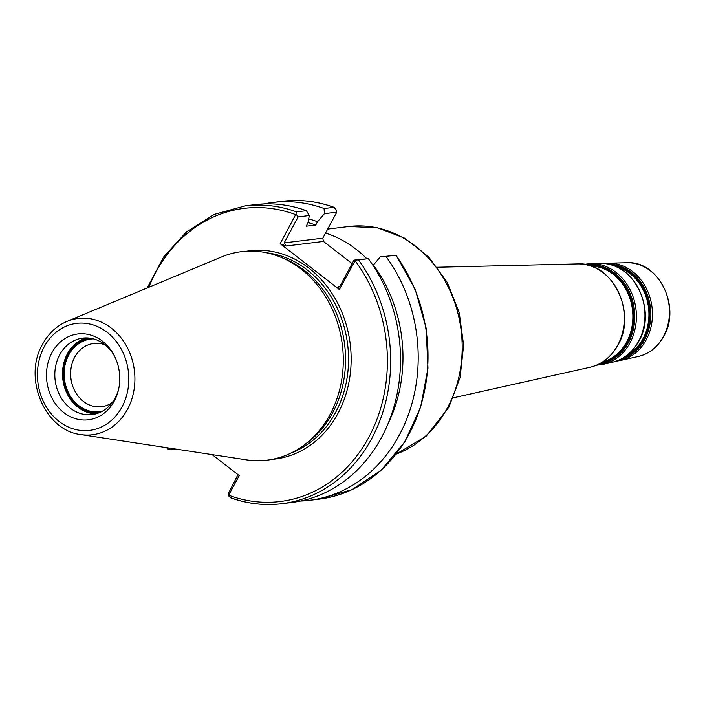 <?xml version="1.0" encoding="UTF-8"?>
<svg xmlns="http://www.w3.org/2000/svg" width="705" height="705" viewBox="0 0 705 705"><rect width="100%" height="100%" fill="white"/><g stroke="black" fill="none" stroke-linecap="round" stroke-linejoin="round"><path stroke-width="1.06" d="M67.001 321.401L221.537 256.955A105.027 88.76 83 0 1 280.026 256.911A105.027 88.76 83 0 1 301.035 269.054A105.027 88.76 83 0 1 330.019 414.566A105.027 88.76 83 0 1 303.141 445.789A105.027 88.76 83 0 1 246.371 459.845L80.855 434.571A58.586 49.509 -97 0 0 127.508 409.314A58.586 49.509 -97 0 0 123.331 340.929A58.586 49.509 -97 0 0 67.001 321.401C56.594 325.886 48.451 333.483 42.582 344.216C22.736 377.774 44.732 430.693 80.855 434.571M102.366 341.105A43.243 36.545 83 0 1 114.069 355.276A43.243 36.545 83 0 1 118.369 390.35A43.243 36.545 83 0 1 63.855 412.628A43.243 36.545 83 0 1 51.932 352.72A43.243 36.545 83 0 1 102.366 341.105M280.026 256.911L283.507 258.312A103.027 87.067 83 0 1 304.119 270.226A103.027 87.067 83 0 1 306.19 443.577L303.141 445.789M175.906 449.085L170.275 449.658L169.438 449.323L170.055 448.195M355.479 260.127L358.484 259.881A150.042 126.803 83 0 1 382.956 411.799A150.042 126.803 83 0 1 281.709 503.723L291.57 502.515A150.042 126.803 -97 0 0 392.817 410.592A150.042 126.803 -97 0 0 368.345 258.673L353.998 260.127L355.479 260.127L339.405 289.543L280.167 243.683L295.977 214.056L298.171 216.902L309.328 215.536L306.384 210.698A150.042 126.803 -97 0 0 255.113 204.644L245.252 205.851A150.042 126.803 83 0 1 296.514 211.905L306.384 210.698M212.17 454.628L239.233 475.584L228.676 495.192L228.79 492.672L237.99 474.615M172.963 449.446L173.368 448.697M386.032 256.514A150.042 126.803 83 0 1 410.504 408.424A150.042 126.803 83 0 1 309.257 500.347L319.074 499.149A150.042 126.803 -97 0 0 420.321 407.226A150.042 126.803 -97 0 0 395.849 255.307L380.259 256.911L395.69 255.245M264.005 203.93A150.042 126.803 83 0 1 272.8 202.485A150.042 126.803 83 0 1 324.062 208.53L333.879 207.332L335.765 209.077L336.796 212.17L325.56 233.038A121.692 102.842 -97 0 1 366.847 258.717M112.192 402.581A31.884 26.94 83 0 1 101.529 406.732A31.884 26.94 83 0 1 83.463 401.453A31.884 26.94 83 0 1 71.196 367.358A31.884 26.94 83 0 1 93.783 343.441A31.884 26.94 83 0 1 105.133 344.895M102.287 411.253A36.607 30.941 83 0 1 78.854 405.666A36.607 30.941 83 0 1 65.08 364.961A36.607 30.941 83 0 1 93.43 338.867M86.662 337.906A38.519 32.553 83 0 0 62.851 368.292A38.519 32.553 83 0 0 77.999 407.243A38.519 32.553 -97 0 0 95.95 413.817M118.607 389.319A38.519 32.553 83 0 1 92.135 414.566A38.519 32.553 83 0 1 70.306 408.186A38.519 32.553 83 0 1 55.492 366.997A38.519 32.553 83 0 1 82.776 338.1A38.519 32.553 83 0 1 104.613 344.481A38.519 32.553 83 0 1 114.554 356.219M325.56 233.038L322.802 238.167L323.454 241.436L352.112 263.635M339.405 289.543L338.506 286.6L340.004 286.115L353.998 260.127M323.454 241.436L286.089 246.01L280.167 243.683M380.259 256.911L373.06 265.512M354.888 260.136L355.012 260.559A147.68 124.811 -97 0 1 368.733 437.408A147.68 124.811 -97 0 1 228.676 495.192L228.552 494.778M230.447 497.668L230.112 497.624C247.094 503.775 264.287 505.802 281.709 503.723A150.042 126.803 83 0 1 230.447 497.668L228.579 495.809M368.345 258.673L358.484 259.881M309.257 500.347A150.042 126.803 83 0 1 300.374 501.061M170.275 449.658L168.477 449.693M169.077 449.737L169.438 449.323A147.68 124.811 -97 0 1 168.424 447.948M296.514 211.905L295.977 214.056M148.764 287.305A147.68 124.811 -97 0 1 295.783 214.69L296.611 215.016M286.089 246.01L284.177 242.89L298.171 216.902M322.802 238.167L284.177 242.89M336.796 212.17L324.432 213.685L317.532 221.731L315.752 225.036L306.146 226.208L307.926 222.912L309.328 215.536M324.432 213.685L324.062 208.53M334.214 207.376L333.879 207.332A150.042 126.803 -97 0 0 282.617 201.278C300.039 199.198 317.232 201.225 334.214 207.376M317.532 221.731A136.858 115.655 -97 0 0 308.693 218.903M387.909 424.022A136.858 115.655 -97 0 0 373.359 264.965M307.988 222.595A133.034 112.43 83 0 1 315.752 225.036M99.352 412.663A37.515 31.699 83 0 1 78.449 406.415A37.515 31.699 83 0 1 63.988 366.503A37.515 31.699 83 0 1 90.24 338.206M44.239 346.763A53.906 45.561 -97 0 0 59.105 421.449A53.906 45.561 -97 0 0 121.991 406.97A53.906 45.561 -97 0 0 107.116 332.284A53.906 45.561 -97 0 0 44.239 346.763M266.622 252.795A103.027 87.067 83 0 1 307.098 269.865A103.027 87.067 83 0 1 348.094 369.676A103.027 87.067 83 0 1 291.121 453.007M246.6 251.209A104.913 88.663 83 0 1 308.949 268.173A104.913 88.663 83 0 1 348.993 382.039A104.913 88.663 83 0 1 272.086 459.378M396.166 454.108A116.968 98.85 83 0 0 447.402 407.913A116.968 98.85 -97 0 0 445.939 282.59A116.968 98.85 -97 0 0 348.843 226.499L377.466 227.759L404.82 238.246L428.711 257.017L447.314 282.502L459.246 312.676L463.617 345.186L460.092 377.501L448.909 407.12L426.278 436.078L396.087 454.214M453.412 397.796L589.988 367.27A52.24 44.151 83 0 0 617.712 345.212A52.24 44.151 -97 0 0 618.029 291.121A52.24 44.151 -97 0 0 577.342 263.926L437.426 267.239M602.572 361.991A48.733 41.19 83 0 0 626.719 341.846A48.733 41.19 -97 0 0 627.468 292.293A48.733 41.19 -97 0 0 590.825 266.005M589.309 265.529A49.165 41.551 -97 0 1 627.732 291.024A49.165 41.551 -97 0 1 627.476 342.031A49.165 41.551 83 0 1 601.215 362.828M598.642 364.221A50.081 42.326 83 0 0 628.455 342.498A50.081 42.326 -97 0 0 627.882 288.953A50.081 42.326 -97 0 0 586.472 264.798M602.942 364.379L612.099 362.335A50.011 42.265 83 0 0 638.642 341.211A50.011 42.265 -97 0 0 638.95 289.42A50.011 42.265 -97 0 0 599.99 263.379L590.605 263.608A50.936 43.049 -97 0 1 630.279 290.125A50.936 43.049 -97 0 1 629.97 342.868A50.936 43.049 83 0 1 602.942 364.379L596.395 365.243M627.256 355.073A47.006 39.727 83 0 0 643.004 338.735A47.006 39.727 -97 0 0 616.443 266.772M613.315 265.521A47.429 40.088 -97 0 1 643.762 338.92A47.429 40.088 83 0 1 624.515 357.038M620.03 359.576A48.345 40.864 83 0 0 644.74 339.387A48.345 40.864 -97 0 0 645.278 289.834A48.345 40.864 -97 0 0 608.353 264.146M620.136 360.537L638.325 356.474A47.376 40.035 83 0 0 663.467 336.47A47.376 40.035 -97 0 0 663.758 287.411A47.376 40.035 -97 0 0 626.851 262.745L608.221 263.185A49.209 41.586 -97 0 1 646.547 288.803A49.209 41.586 -97 0 1 646.247 339.757A49.209 41.586 83 0 1 620.136 360.537L616.091 361.198M327.684 229.09L348.843 226.499M589.988 367.27C602.026 364.344 611.35 356.942 617.959 345.062C637.47 312.571 611.966 261.194 577.342 263.926M590.605 263.608L584.04 264.349M612.099 362.335C623.634 359.532 632.561 352.438 638.897 341.061C657.571 309.953 633.16 260.779 599.99 263.379M608.221 263.185L604.132 263.52M638.325 356.474C649.296 353.804 657.774 347.071 663.775 336.276C681.453 306.816 658.373 260.304 626.851 262.745M272.8 202.485L282.617 201.278M245.252 205.851L214.408 214.382L186.666 231.733L163.772 256.796L147.151 287.984M166.697 447.684L168.187 449.746M396.148 255.254L415.245 289.455L426.12 328.019L427.979 368.177L420.691 407.049L404.767 441.85L381.334 470.059L352.068 489.64L319.074 499.149"/></g></svg>
